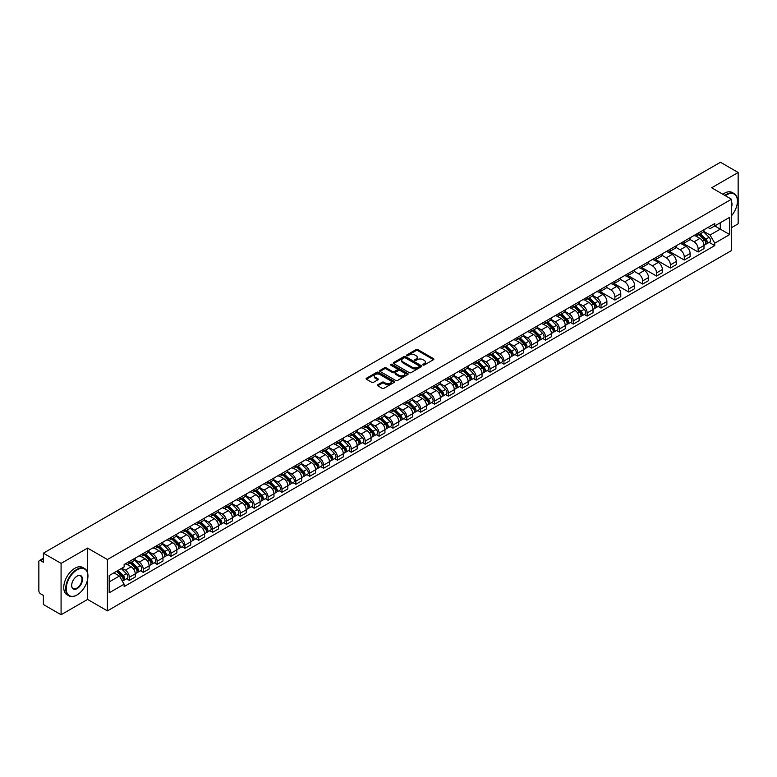<?xml version="1.0" encoding="UTF-8"?>
<svg xmlns="http://www.w3.org/2000/svg" width="777" height="777" viewBox="0 0 777 777"><rect width="100%" height="100%" fill="white"/><g stroke="black" fill="none" stroke-linecap="round" stroke-linejoin="round"><path stroke-width="1.17" d="M423.028 365.025A0.864 0.495 0 0 0 424.252 365.025L433.527 359.673A1.233 0.709 0 0 0 433.887 359.168A1.233 0.709 0 0 0 433.527 358.663L417.812 349.592A1.233 0.709 0 0 0 416.064 349.592L406.789 354.943A0.864 0.495 0 0 0 408.012 355.652L409.217 354.963A3.953 2.282 0 0 1 414.801 354.963L416.113 355.72A3.953 2.282 0 0 1 417.268 357.333A3.953 2.282 0 0 1 416.113 358.945L414.908 359.634A0.864 0.495 0 0 0 416.132 360.343L417.336 359.644A3.953 2.282 0 0 1 422.921 359.644L424.232 360.402A3.953 2.282 0 0 1 425.388 362.014A3.953 2.282 0 0 1 424.232 363.626L423.028 364.326A0.864 0.495 0 0 0 423.028 365.025L423.028 364.326M377.748 384.77A1.233 0.709 0 0 0 377.389 385.275A1.233 0.709 0 0 0 377.748 385.78L382.158 388.325A1.233 0.709 0 0 0 383.906 388.325L394.201 382.371A1.233 0.709 0 0 0 394.561 381.866A1.233 0.709 0 0 0 394.201 381.371L378.486 372.3A1.233 0.709 0 0 0 376.748 372.3L366.443 378.244A1.233 0.709 0 0 0 366.084 378.749A1.233 0.709 0 0 0 366.443 379.254L371.765 382.323A1.233 0.709 0 0 0 373.514 382.323L377.923 379.778A1.233 0.709 0 0 0 378.282 379.273A1.233 0.709 0 0 0 377.923 378.768L375.281 377.243A3.302 1.904 0 0 1 374.32 375.903A3.302 1.904 0 0 1 376.35 374.135A3.302 1.904 0 0 1 379.953 374.553L390.297 380.526A3.302 1.904 0 0 1 391.258 381.866A3.302 1.904 0 0 1 389.228 383.634A3.302 1.904 0 0 1 385.625 383.216L383.906 382.226A1.233 0.709 0 0 0 382.158 382.226L377.748 384.77L377.748 385.78L382.158 383.246L382.158 382.226M107.411 559.537L87.578 548.086L61.082 563.393L43.386 553.175L720.454 162.267L738.15 172.484L711.654 187.781L731.478 199.233L107.411 559.537L107.411 610.877L731.478 250.573L731.478 199.233M409.304 372.649A1.233 0.709 0 0 0 411.052 372.649L421.348 366.705A1.233 0.709 0 0 0 421.707 366.2A1.233 0.709 0 0 0 421.348 365.695L405.633 356.624A1.233 0.709 0 0 0 403.894 356.624L393.589 362.568A1.233 0.709 0 0 0 393.23 363.073A1.233 0.709 0 0 0 393.589 363.578L409.304 372.649M390.928 365.209A0.864 0.495 0 0 1 391.802 365.336L407.76 374.543L397.474 380.487A1.233 0.709 0 0 1 395.726 380.487L380.021 371.416L380.021 370.406A1.233 0.709 0 0 0 379.652 370.911A1.233 0.709 0 0 0 380.021 371.416M380.021 370.406L384.43 367.861A1.233 0.709 0 0 1 386.169 367.861L392.54 371.542A1.233 0.709 0 0 0 394.289 371.542L397.212 369.852A1.233 0.709 0 0 0 397.571 369.347A1.233 0.709 0 0 0 397.212 368.842L390.578 365.015A0.864 0.495 0 0 1 391.802 364.306L407.779 373.533A1.233 0.709 0 0 1 408.139 374.038A1.233 0.709 0 0 1 407.779 374.543L407.779 373.533M61.082 563.393L61.082 614.733L43.386 604.516L43.386 595.425L40.627 593.832A2.516 1.457 -120 0 1 38.85 590.753L38.85 561.693A2.516 1.457 -120 0 1 39.374 560.547L43.386 558.226M731.478 227.68L738.15 223.825L738.15 172.484M61.082 614.733L87.578 599.426L107.411 610.877M43.386 553.175L43.386 562.257L40.627 560.664A2.516 1.457 -120 0 0 39.374 560.547M698.134 233.119A5.789 3.341 60 0 1 696.94 235.713L702.806 232.333A5.789 3.341 -120 0 0 704.001 229.73M689.801 239.345L694.046 241.793A5.789 3.341 60 0 1 698.134 248.883L704.001 245.493A5.789 3.341 -120 0 0 699.912 238.403L695.716 235.985M704.001 245.493L704.001 248.621L698.134 252.01L683.42 243.522M696.94 235.713A5.789 3.341 60 0 1 694.084 235.46M698.134 248.883L698.134 252.01M684.265 241.132A5.789 3.341 60 0 1 683.061 243.725L688.937 240.336A5.789 3.341 -120 0 0 690.131 237.743M669.551 251.525L684.265 260.023L690.131 256.633L690.131 253.506A5.789 3.341 -120 0 0 686.042 246.416L681.837 243.988M683.061 243.725A5.789 3.341 60 0 1 680.215 243.463M675.932 247.358L680.176 249.805A5.789 3.341 60 0 1 684.265 256.886L684.265 260.023M670.386 249.135A5.789 3.341 60 0 1 669.191 251.738L675.058 248.349A5.789 3.341 -120 0 0 676.262 245.746M655.681 259.537L670.386 268.036L676.262 264.646L676.262 261.509A5.789 3.341 -120 0 0 672.173 254.429L667.967 252.001M669.191 251.738A5.789 3.341 60 0 1 666.345 251.476M662.062 255.371L666.297 257.818A5.789 3.341 60 0 1 670.386 264.899L670.386 268.036M656.516 257.148A5.789 3.341 60 0 1 655.322 259.741L661.188 256.352A5.789 3.341 -120 0 0 662.383 253.758M641.802 267.55L656.516 276.039L662.383 272.649L662.383 269.522A5.789 3.341 -120 0 0 658.294 262.432L654.098 260.013M655.322 259.741A5.789 3.341 60 0 1 652.476 259.479M648.193 263.374L652.427 265.821A5.789 3.341 60 0 1 656.516 272.912L656.516 276.039M642.647 265.151A5.789 3.341 60 0 1 641.443 267.754L647.319 264.365A5.789 3.341 -120 0 0 648.513 261.771M627.933 275.553L642.647 284.052L648.513 280.662L648.513 277.525A5.789 3.341 -120 0 0 644.424 270.445L640.219 268.016M641.443 267.754A5.789 3.341 60 0 1 638.597 267.492M634.314 271.387L638.558 273.834A5.789 3.341 60 0 1 642.647 280.915L642.647 284.052M628.778 273.164A5.789 3.341 60 0 1 627.573 275.757L633.44 272.377A5.789 3.341 -120 0 0 634.644 269.774M614.063 283.566L628.778 292.055L634.644 288.665L634.644 285.538A5.789 3.341 -120 0 0 630.555 278.457L626.349 276.029M627.573 275.757A5.789 3.341 60 0 1 624.727 275.505M620.444 279.39L624.679 281.837A5.789 3.341 60 0 1 628.778 288.927L628.778 292.055M614.898 281.177A5.789 3.341 60 0 1 613.704 283.77L619.57 280.38A5.789 3.341 -120 0 0 620.774 277.787M600.184 291.569L614.898 300.068L620.774 296.678L620.774 293.551A5.789 3.341 -120 0 0 616.676 286.46L612.48 284.032M613.704 283.77A5.789 3.341 60 0 1 610.858 283.508M606.575 287.403L610.809 289.85A5.789 3.341 60 0 1 614.898 296.931L614.898 300.068M601.029 289.18A5.789 3.341 60 0 1 599.834 291.783L605.701 288.393A5.789 3.341 -120 0 0 606.895 285.79M598.212 306.449L601.029 308.08L606.895 304.691L606.895 301.554A5.789 3.341 -120 0 0 602.806 294.473L598.611 292.045M599.834 291.783A5.789 3.341 60 0 1 596.979 291.521M592.696 295.415L596.94 297.863A5.789 3.341 60 0 1 601.029 304.943L601.029 308.08M587.159 297.193A5.789 3.341 60 0 1 585.955 299.786L591.831 296.396A5.789 3.341 -120 0 0 593.026 293.803M584.343 314.462L587.159 316.084L593.026 312.694L593.026 309.567A5.789 3.341 -120 0 0 588.937 302.476L584.731 300.058M585.955 299.786A5.789 3.341 60 0 1 583.109 299.524M578.826 303.418L583.071 305.866A5.789 3.341 60 0 1 587.159 312.956L587.159 316.084M573.28 305.206A5.789 3.341 60 0 1 572.086 307.799L577.952 304.409A5.789 3.341 -120 0 0 579.156 301.816M570.473 322.474L573.28 324.096L579.156 320.707L579.156 317.57A5.789 3.341 -120 0 0 575.067 310.489L570.862 308.061M572.086 307.799A5.789 3.341 60 0 1 569.24 307.537M564.957 311.431L569.191 313.879A5.789 3.341 60 0 1 573.28 320.959L573.28 324.096M559.411 313.209A5.789 3.341 60 0 1 558.216 315.802L564.083 312.422A5.789 3.341 -120 0 0 565.277 309.819M556.594 330.478L559.411 332.1L565.277 328.72L565.277 325.582A5.789 3.341 -120 0 0 561.188 318.502L556.992 316.074M558.216 315.802A5.789 3.341 60 0 1 555.37 315.549M551.087 319.434L555.322 321.882A5.789 3.341 60 0 1 559.411 328.972L559.411 332.1M545.541 321.222A5.789 3.341 60 0 1 544.347 323.815L550.213 320.425A5.789 3.341 -120 0 0 551.408 317.832M542.725 338.49L545.541 340.112L551.408 336.723L551.408 333.595A5.789 3.341 -120 0 0 547.319 326.505L543.113 324.077M544.347 323.815A5.789 3.341 60 0 1 541.491 323.553M537.208 327.447L541.452 329.895A5.789 3.341 60 0 1 545.541 336.985L545.541 340.112M531.672 329.225A5.789 3.341 60 0 1 530.468 331.828L536.344 328.438A5.789 3.341 -120 0 0 537.538 325.835M528.855 346.493L531.672 348.125L537.538 344.735L537.538 341.598A5.789 3.341 -120 0 0 533.449 334.518L529.244 332.09M530.468 331.828A5.789 3.341 60 0 1 527.622 331.565M523.339 335.46L527.573 337.908A5.789 3.341 60 0 1 531.672 344.988L531.672 348.125M517.793 337.237A5.789 3.341 60 0 1 516.598 339.831L522.465 336.441A5.789 3.341 -120 0 0 523.669 333.848M514.986 354.506L517.793 356.128L523.669 352.739L523.669 349.611A5.789 3.341 -120 0 0 519.57 342.521L515.374 340.103M516.598 339.831A5.789 3.341 60 0 1 513.752 339.568M509.469 343.463L513.704 345.911A5.789 3.341 60 0 1 517.793 353.001L517.793 356.128M503.923 345.25A5.789 3.341 60 0 1 502.729 347.843L508.595 344.454A5.789 3.341 -120 0 0 509.79 341.861M501.107 362.519L503.923 364.141L509.79 360.751L509.79 357.624A5.789 3.341 -120 0 0 505.701 350.534L501.505 348.106M502.729 347.843A5.789 3.341 60 0 1 499.873 347.581M495.59 351.476L499.834 353.923A5.789 3.341 60 0 1 503.923 361.004L503.923 364.141M490.054 353.253A5.789 3.341 60 0 1 488.85 355.856L494.726 352.467A5.789 3.341 -120 0 0 495.92 349.864M487.237 370.522L490.054 372.144L495.92 368.764L495.92 365.627A5.789 3.341 -120 0 0 491.831 358.547L487.626 356.119M488.85 355.856A5.789 3.341 60 0 1 486.004 355.594M481.721 359.489L485.965 361.936A5.789 3.341 60 0 1 490.054 369.017L490.054 372.144M476.175 361.266A5.789 3.341 60 0 1 474.98 363.859L480.846 360.47A5.789 3.341 -120 0 0 482.051 357.876M473.368 378.535L476.175 380.157L482.051 376.767L482.051 373.64A5.789 3.341 -120 0 0 477.962 366.55L473.756 364.131M474.98 363.859A5.789 3.341 60 0 1 472.134 363.597M467.851 367.492L472.086 369.939A5.789 3.341 60 0 1 476.175 377.03L476.175 380.157M462.305 369.269A5.789 3.341 60 0 1 461.111 371.872L466.977 368.483A5.789 3.341 -120 0 0 468.172 365.889M459.489 386.538L462.305 388.17L468.172 384.78L468.172 381.643A5.789 3.341 -120 0 0 464.083 374.563L459.887 372.134M461.111 371.872A5.789 3.341 60 0 1 458.265 371.61M453.982 375.505L458.216 377.952A5.789 3.341 60 0 1 462.305 385.033L462.305 388.17M448.436 377.282A5.789 3.341 60 0 1 447.241 379.875L453.108 376.495A5.789 3.341 -120 0 0 454.302 373.892M445.619 394.551L448.436 396.173L454.302 392.783L454.302 389.656A5.789 3.341 -120 0 0 450.213 382.566L446.017 380.147M447.241 379.875A5.789 3.341 60 0 1 444.386 379.623M440.103 383.508L444.347 385.955A5.789 3.341 60 0 1 448.436 393.045L448.436 396.173M434.566 385.295A5.789 3.341 60 0 1 433.362 387.888L439.238 384.498A5.789 3.341 -120 0 0 440.433 381.905M431.75 402.564L434.566 404.186L440.433 400.796L440.433 397.669A5.789 3.341 -120 0 0 436.344 390.578L432.138 388.15M433.362 387.888A5.789 3.341 60 0 1 430.516 387.626M426.233 391.521L430.468 393.968A5.789 3.341 60 0 1 434.566 401.049L434.566 404.186M420.687 393.298A5.789 3.341 60 0 1 419.493 395.901L425.359 392.511A5.789 3.341 -120 0 0 426.563 389.908M417.88 410.567L420.687 412.189L426.563 408.809L426.563 405.672A5.789 3.341 -120 0 0 422.465 398.591L418.269 396.163M419.493 395.901A5.789 3.341 60 0 1 416.647 395.639M412.364 399.533L416.598 401.981A5.789 3.341 60 0 1 420.687 409.061L420.687 412.189M406.818 401.311A5.789 3.341 60 0 1 405.623 403.904L411.489 400.514A5.789 3.341 -120 0 0 412.684 397.921M404.001 418.58L406.818 420.202L412.684 416.812L412.684 413.685A5.789 3.341 -120 0 0 408.595 406.594L404.399 404.176M405.623 403.904A5.789 3.341 60 0 1 402.768 403.642M398.484 407.536L402.729 409.984A5.789 3.341 60 0 1 406.818 417.074L406.818 420.202M392.948 409.314A5.789 3.341 60 0 1 391.744 411.917L397.62 408.527A5.789 3.341 -120 0 0 398.815 405.934M390.132 426.583L392.948 428.214L398.815 424.825L398.815 421.688A5.789 3.341 -120 0 0 394.726 414.607L390.52 412.179M391.744 411.917A5.789 3.341 60 0 1 388.898 411.655M384.615 415.549L388.859 417.997A5.789 3.341 60 0 1 392.948 425.077L392.948 428.214M379.069 417.327A5.789 3.341 60 0 1 377.875 419.92L383.741 416.54A5.789 3.341 -120 0 0 384.945 413.937M376.262 434.596L379.079 436.218L384.945 432.828L384.945 429.7A5.789 3.341 -120 0 0 380.856 422.62L376.651 420.192M377.875 419.92A5.789 3.341 60 0 1 375.029 419.667M370.746 423.552L374.98 426A5.789 3.341 60 0 1 379.079 433.09L379.079 436.218M365.2 425.34A5.789 3.341 60 0 1 364.005 427.933L369.871 424.543A5.789 3.341 -120 0 0 371.066 421.95M362.383 442.608L365.2 444.23L371.066 440.841L371.066 437.713A5.789 3.341 -120 0 0 366.977 430.623L362.781 428.195M364.005 427.933A5.789 3.341 60 0 1 361.159 427.671M356.876 431.565L361.111 434.013A5.789 3.341 60 0 1 365.2 441.093L365.2 444.23M351.33 433.343A5.789 3.341 60 0 1 350.136 435.946L356.002 432.556A5.789 3.341 -120 0 0 357.197 429.953M348.514 450.611L351.33 452.243L357.197 448.853L357.197 445.716A5.789 3.341 -120 0 0 353.108 438.636L348.912 436.208M350.136 435.946A5.789 3.341 60 0 1 347.28 435.683M342.997 439.578L347.241 442.026A5.789 3.341 60 0 1 351.33 449.106L351.33 452.243M337.461 441.355A5.789 3.341 60 0 1 336.256 443.949L342.133 440.559A5.789 3.341 -120 0 0 343.327 437.966M334.644 458.624L337.461 460.246L343.327 456.857L343.327 453.729A5.789 3.341 -120 0 0 339.238 446.639L335.033 444.221M336.256 443.949A5.789 3.341 60 0 1 333.411 443.686M329.127 447.581L333.362 450.029A5.789 3.341 60 0 1 337.461 457.119L337.461 460.246M323.582 449.368A5.789 3.341 60 0 1 322.387 451.961L328.253 448.572A5.789 3.341 -120 0 0 329.458 445.979M320.775 466.627L323.582 468.259L329.458 464.869L329.458 461.732A5.789 3.341 -120 0 0 325.359 454.652L321.163 452.224M322.387 451.961A5.789 3.341 60 0 1 319.541 451.699M315.258 455.594L319.493 458.041A5.789 3.341 60 0 1 323.582 465.122L323.582 468.259M309.712 457.371A5.789 3.341 60 0 1 308.518 459.965L314.384 456.585A5.789 3.341 -120 0 0 315.579 453.982M306.896 474.64L309.712 476.262L315.579 472.872L315.579 469.745A5.789 3.341 -120 0 0 311.49 462.665L307.294 460.237M308.518 459.965A5.789 3.341 60 0 1 305.672 459.712M301.389 463.597L305.623 466.045A5.789 3.341 60 0 1 309.712 473.135L309.712 476.262M295.843 465.384A5.789 3.341 60 0 1 294.638 467.977L300.514 464.588A5.789 3.341 -120 0 0 301.709 461.994M293.026 482.653L295.843 484.275L301.709 480.885L301.709 477.758A5.789 3.341 -120 0 0 297.62 470.668L293.415 468.24M294.638 467.977A5.789 3.341 60 0 1 291.793 467.715M287.509 471.61L291.754 474.057A5.789 3.341 60 0 1 295.843 481.148L295.843 484.275M281.973 473.387A5.789 3.341 60 0 1 280.769 475.99L286.635 472.601A5.789 3.341 -120 0 0 287.84 469.998M279.157 490.656L281.973 492.288L287.84 488.898L287.84 485.761A5.789 3.341 -120 0 0 283.751 478.681L279.545 476.252M280.769 475.99A5.789 3.341 60 0 1 277.923 475.728M273.64 479.623L277.875 482.07A5.789 3.341 60 0 1 281.973 489.151L281.973 492.288M268.094 481.4A5.789 3.341 60 0 1 266.899 483.993L272.766 480.604A5.789 3.341 -120 0 0 273.97 478.01M265.287 498.669L268.094 500.291L273.97 496.901L273.97 493.774A5.789 3.341 -120 0 0 269.872 486.684L265.676 484.265M266.899 483.993A5.789 3.341 60 0 1 264.054 483.731M259.771 487.626L264.005 490.073A5.789 3.341 60 0 1 268.094 497.163L268.094 500.291M254.225 489.413A5.789 3.341 60 0 1 253.03 492.006L258.896 488.616A5.789 3.341 -120 0 0 260.091 486.023M251.408 506.682L254.225 508.304L260.091 504.914L260.091 501.777A5.789 3.341 -120 0 0 256.002 494.696L251.806 492.268M253.03 492.006A5.789 3.341 60 0 1 250.175 491.744M245.891 495.639L250.136 498.086A5.789 3.341 60 0 1 254.225 505.167L254.225 508.304M240.355 497.416A5.789 3.341 60 0 1 239.151 500.019L245.027 496.629A5.789 3.341 -120 0 0 246.222 494.026M237.539 514.685L240.355 516.307L246.222 512.927L246.222 509.79A5.789 3.341 -120 0 0 242.133 502.709L237.927 500.281M239.151 500.019A5.789 3.341 60 0 1 236.305 499.757M232.022 503.651L236.266 506.099A5.789 3.341 60 0 1 240.355 513.179L240.355 516.307M226.476 505.429A5.789 3.341 60 0 1 225.281 508.022L231.148 504.632A5.789 3.341 -120 0 0 232.352 502.039M223.669 522.698L226.476 524.32L232.352 520.93L232.352 517.803A5.789 3.341 -120 0 0 228.263 510.712L224.058 508.294M225.281 508.022A5.789 3.341 60 0 1 222.436 507.76M218.152 511.654L222.387 514.102A5.789 3.341 60 0 1 226.476 521.192L226.476 524.32M212.607 513.432A5.789 3.341 60 0 1 211.412 516.035L217.278 512.645A5.789 3.341 -120 0 0 218.473 510.052M209.79 530.701L212.607 532.332L218.473 528.943L218.473 525.806A5.789 3.341 -120 0 0 214.384 518.725L210.188 516.297M211.412 516.035A5.789 3.341 60 0 1 208.566 515.773M204.283 519.667L208.518 522.115A5.789 3.341 60 0 1 212.607 529.195L212.607 532.332M198.737 521.445A5.789 3.341 60 0 1 197.533 524.038L203.409 520.648A5.789 3.341 -120 0 0 204.604 518.055M195.921 538.714L198.737 540.336L204.604 536.946L204.604 533.818A5.789 3.341 -120 0 0 200.515 526.728L196.309 524.31M197.533 524.038A5.789 3.341 60 0 1 194.687 523.776M190.404 527.67L194.648 530.118A5.789 3.341 60 0 1 198.737 537.208L198.737 540.336M184.868 529.458A5.789 3.341 60 0 1 183.663 532.051L189.53 528.661A5.789 3.341 -120 0 0 190.734 526.068M182.051 546.726L184.868 548.348L190.734 544.959L190.734 541.831A5.789 3.341 -120 0 0 186.645 534.741L182.44 532.313M183.663 532.051A5.789 3.341 60 0 1 180.818 531.789M176.534 535.683L180.769 538.131A5.789 3.341 60 0 1 184.868 545.211L184.868 548.348M170.989 537.461A5.789 3.341 60 0 1 169.794 540.064L175.66 536.674A5.789 3.341 -120 0 0 176.865 534.071M168.182 554.729L170.989 556.351L176.865 552.971L176.865 549.834A5.789 3.341 -120 0 0 172.766 542.754L168.57 540.326M169.794 540.064A5.789 3.341 60 0 1 166.948 539.801M162.665 543.696L166.9 546.144A5.789 3.341 60 0 1 170.989 553.224L170.989 556.351M157.119 545.473A5.789 3.341 60 0 1 155.924 548.067L161.791 544.677A5.789 3.341 -120 0 0 162.985 542.084M154.302 562.742L157.119 564.364L162.985 560.975L162.985 557.847A5.789 3.341 -120 0 0 158.896 550.757L154.701 548.339M155.924 548.067A5.789 3.341 60 0 1 153.069 547.804M148.786 551.699L153.03 554.147A5.789 3.341 60 0 1 157.119 561.237L157.119 564.364M143.25 553.477A5.789 3.341 60 0 1 142.045 556.079L147.921 552.69A5.789 3.341 -120 0 0 149.116 550.097M140.433 570.745L143.25 572.377L149.116 568.987L149.116 565.85A5.789 3.341 -120 0 0 145.027 558.77L140.822 556.342M142.045 556.079A5.789 3.341 60 0 1 139.2 555.817M134.916 559.712L139.161 562.159A5.789 3.341 60 0 1 143.25 569.24L143.25 572.377M129.37 561.489A5.789 3.341 60 0 1 128.176 564.083L134.042 560.703A5.789 3.341 -120 0 0 135.247 558.1M126.564 578.758L129.37 580.38L135.247 576.99L135.247 573.863A5.789 3.341 -120 0 0 131.158 566.783L126.952 564.355M128.176 564.083A5.789 3.341 60 0 1 125.33 563.83M121.902 568.22L125.282 570.163A5.789 3.341 60 0 1 129.37 577.253L129.37 580.38M707.964 227.447L710.052 228.652L729.7 217.307L720.279 222.746L720.279 229.118L710.052 235.023L703.68 231.342M109.188 581.924L119.415 576.019L124.126 584.178L109.188 592.812L109.188 575.553L124.126 566.928L124.126 564.52L714.762 223.523L714.762 225.932L729.7 234.557L714.762 243.182L710.052 235.023M729.7 217.307L729.7 234.557M124.126 584.178L124.126 586.596L714.762 245.6L714.762 243.182M87.578 548.086L87.578 572.795M87.578 579.506L87.578 599.426M119.415 576.019L113.898 572.834M709.197 242.375L714.762 245.6M423.378 365.151L424.232 364.656A3.953 2.282 0 0 0 425.388 363.044L425.388 362.014M417.268 357.333L417.268 358.352A3.953 2.282 0 0 1 416.113 359.965L415.258 360.46M433.508 359.683L417.812 350.621A1.233 0.709 0 0 0 416.064 350.621L407.138 355.779M421.348 365.695L421.348 366.705L405.633 357.653A1.233 0.709 0 0 0 403.894 357.653L393.609 363.587L393.589 362.568M419.162 366.55A0.864 0.495 0 0 0 419.162 365.841L405.371 357.886A0.864 0.495 0 0 0 404.157 357.886L402.884 358.615A3.953 2.282 0 0 0 401.728 360.227A3.953 2.282 0 0 0 402.884 361.839L412.315 367.278A3.953 2.282 0 0 0 417.9 367.278L419.162 366.55L419.162 367.579A0.864 0.495 0 0 0 419.162 366.87M401.728 360.227L401.728 361.256A3.953 2.282 0 0 0 402.884 362.869L402.884 361.839M419.162 367.579L417.9 368.308A3.953 2.282 0 0 1 412.315 368.308L402.884 362.869M380.031 371.425L384.43 368.89L384.43 367.861M397.571 369.347L397.571 370.376A1.233 0.709 0 0 1 397.212 370.882L394.289 372.572A1.233 0.709 0 0 1 392.54 372.572L386.169 368.89A1.233 0.709 0 0 0 384.43 368.89M399.155 375.359A3.302 1.904 0 0 0 402.758 375.767A3.302 1.904 0 0 0 404.788 374.009A3.302 1.904 0 0 0 403.826 372.659L400.184 370.561A1.233 0.709 0 0 0 398.436 370.561L395.512 372.241A1.233 0.709 0 0 0 395.153 372.746A1.233 0.709 0 0 0 395.512 373.251L399.155 375.359L399.155 376.389A3.302 1.904 0 0 0 402.758 376.796A3.302 1.904 0 0 0 404.788 375.038L404.788 374.009M395.153 372.746L395.153 373.776A1.233 0.709 0 0 0 395.512 374.281L395.512 373.251M399.155 376.389L395.512 374.281M391.258 381.866L391.258 382.896A3.302 1.904 0 0 1 389.228 384.654A3.302 1.904 0 0 1 385.625 384.246L383.906 383.246A1.233 0.709 0 0 0 382.158 383.246M374.32 375.903L374.32 376.923A3.302 1.904 0 0 0 375.281 378.273L375.281 377.243M377.904 379.788L375.281 378.273M394.201 381.371L394.201 382.371L378.486 373.319A1.233 0.709 0 0 0 376.748 373.319L366.462 379.263L366.443 378.244M698.882 234.596L704.341 239.986A3.147 1.816 60 0 1 705.176 244.697L704.001 245.377M699.97 235.674L702.291 237.004M699.485 234.246L705.467 240.151A1.505 0.874 60 0 1 705.866 242.414A1.505 0.874 60 0 1 705.73 242.463M700.388 233.722L705.856 239.112A3.147 1.816 60 0 1 706.691 243.823A3.147 1.816 60 0 1 705.739 243.929M703.447 231.731L709.061 237.267A3.147 1.816 60 0 1 709.887 241.977L706.691 243.823M731.478 215.753A15.346 8.858 120 0 0 737.441 201.136A15.346 8.858 120 0 0 726.592 194.872A15.346 8.858 120 0 0 725.329 195.687M724.824 195.396A15.725 9.071 -60 0 1 726.32 194.405A15.725 9.071 -60 0 1 734.187 193.628A15.725 9.071 -60 0 1 737.441 200.825A15.725 9.071 -60 0 1 737.441 200.981M731.478 201.865A7.673 4.429 -60 0 1 731.478 207.284M722.872 194.26A15.725 9.071 -60 0 1 724.368 193.279A15.725 9.071 -60 0 1 732.225 192.502L734.187 193.628M76.816 595.065L77.088 594.91A15.346 8.858 120 0 0 87.937 576.126A15.346 8.858 120 0 0 77.088 569.862A15.346 8.858 120 0 0 66.239 588.645A15.346 8.858 120 0 0 77.088 594.91L76.816 595.065A15.725 9.071 -60 0 1 68.959 595.842A15.725 9.071 -60 0 1 66.55 583.245A15.725 9.071 -60 0 1 76.816 569.395A15.725 9.071 -60 0 1 84.683 568.618A15.725 9.071 -60 0 1 87.937 575.815A15.725 9.071 -60 0 1 87.937 575.971M77.088 576.126L77.088 576.126A7.673 4.429 -60 0 1 82.508 579.253A7.673 4.429 -60 0 1 77.088 588.645A7.673 4.429 -60 0 1 71.659 585.518A7.673 4.429 -60 0 1 77.088 576.126L77.088 576.126M71.669 585.363A7.294 4.215 120 0 0 73.174 588.548A7.294 4.215 120 0 0 76.816 588.189A7.294 4.215 120 0 0 81.585 581.759A7.294 4.215 120 0 0 80.468 575.912A7.294 4.215 120 0 0 76.952 576.204M68.959 595.842L67.007 594.716A15.725 9.071 -60 0 1 64.598 582.119A15.725 9.071 -60 0 1 74.864 568.269A15.725 9.071 -60 0 1 82.721 567.492L84.683 568.618M587.907 298.669L593.366 304.06A3.147 1.816 60 0 1 594.201 308.77L593.026 309.45M588.995 299.737L591.307 301.078M588.51 298.319L594.492 304.225A1.505 0.874 60 0 1 594.891 306.478A1.505 0.874 60 0 1 594.755 306.536M589.413 297.795L594.881 303.185A3.147 1.816 60 0 1 595.706 307.896A3.147 1.816 60 0 1 594.764 308.003M592.472 295.804L598.076 301.34A3.147 1.816 60 0 1 598.912 306.051L595.706 307.896M574.028 306.672L579.496 312.063A3.147 1.816 60 0 1 580.322 316.783L579.156 317.453M575.126 307.75L577.437 309.091M574.64 306.323L580.623 312.228A1.505 0.874 60 0 1 581.021 314.491A1.505 0.874 60 0 1 580.885 314.549M575.543 305.798L581.011 311.198A3.147 1.816 60 0 1 581.837 315.909A3.147 1.816 60 0 1 580.885 316.006M578.603 303.817L584.207 309.343A3.147 1.816 60 0 1 585.042 314.063L581.837 315.909M560.159 314.685L565.627 320.075A3.147 1.816 60 0 1 566.452 324.786L565.277 325.466M561.247 315.763L563.568 317.094M560.761 314.335L566.754 320.241A1.505 0.874 60 0 1 567.152 322.504A1.505 0.874 60 0 1 567.006 322.552M561.674 313.811L567.132 319.201A3.147 1.816 60 0 1 567.968 323.912A3.147 1.816 60 0 1 567.016 324.019M564.733 311.82L570.337 317.356A3.147 1.816 60 0 1 571.163 322.067L567.968 323.912M546.289 322.698L551.748 328.088A3.147 1.816 60 0 1 552.583 332.799L551.408 333.479M547.377 323.766L549.689 325.107M546.891 322.338L552.874 328.244A1.505 0.874 60 0 1 553.273 330.507A1.505 0.874 60 0 1 553.137 330.565M547.795 321.824L553.263 327.214A3.147 1.816 60 0 1 554.088 331.925A3.147 1.816 60 0 1 553.146 332.022M550.854 319.833L556.468 325.359A3.147 1.816 60 0 1 557.294 330.079L554.088 331.925M532.41 330.701L537.878 336.091A3.147 1.816 60 0 1 538.714 340.812L537.538 341.482M533.508 331.779L535.819 333.119M533.022 330.351L539.005 336.256A1.505 0.874 60 0 1 539.403 338.519A1.505 0.874 60 0 1 539.267 338.578M533.925 329.827L539.393 335.217A3.147 1.816 60 0 1 540.219 339.938A3.147 1.816 60 0 1 539.267 340.035M536.985 327.836L542.589 333.372A3.147 1.816 60 0 1 543.424 338.082L540.219 339.938M518.541 338.714L524.009 344.104A3.147 1.816 60 0 1 524.834 348.815L523.659 349.495M519.628 339.782L521.95 341.122M519.153 338.364L525.135 344.269A1.505 0.874 60 0 1 525.534 346.532A1.505 0.874 60 0 1 525.398 346.581M520.056 337.84L525.514 343.23A3.147 1.816 60 0 1 526.35 347.941A3.147 1.816 60 0 1 525.398 348.047M523.115 335.849L528.719 341.385A3.147 1.816 60 0 1 529.545 346.095L526.35 347.941M504.671 346.717L510.139 352.107A3.147 1.816 60 0 1 510.965 356.828L509.79 357.498M505.759 347.795L508.08 349.135M505.273 346.367L511.256 352.272A1.505 0.874 60 0 1 511.654 354.535A1.505 0.874 60 0 1 511.519 354.594M506.186 345.843L511.645 351.243A3.147 1.816 60 0 1 512.48 355.953A3.147 1.816 60 0 1 511.528 356.051M509.236 343.861L514.85 349.388A3.147 1.816 60 0 1 515.675 354.108L512.48 355.953M490.802 354.73L496.26 360.12A3.147 1.816 60 0 1 497.095 364.831L495.92 365.511M491.89 355.808L494.201 357.138M491.404 354.38L497.387 360.285A1.505 0.874 60 0 1 497.785 362.548A1.505 0.874 60 0 1 497.649 362.597M492.307 353.856L497.775 359.246A3.147 1.816 60 0 1 498.601 363.957A3.147 1.816 60 0 1 497.659 364.063M495.367 351.864L500.98 357.401A3.147 1.816 60 0 1 501.806 362.111L498.601 363.957M476.923 362.742L482.391 368.133A3.147 1.816 60 0 1 483.216 372.843L482.051 373.523M478.02 363.811L480.332 365.151M477.534 362.393L483.517 368.288A1.505 0.874 60 0 1 483.916 370.551A1.505 0.874 60 0 1 483.78 370.61M478.438 361.868L483.906 367.259A3.147 1.816 60 0 1 484.731 371.969A3.147 1.816 60 0 1 483.78 372.076M481.497 359.877L487.101 365.413A3.147 1.816 60 0 1 487.937 370.124L484.731 371.969M463.053 370.746L468.521 376.136A3.147 1.816 60 0 1 469.347 380.856L468.172 381.526M464.141 371.824L466.462 373.164M463.655 370.396L469.648 376.301A1.505 0.874 60 0 1 470.046 378.564A1.505 0.874 60 0 1 469.9 378.622M464.568 369.871L470.027 375.262A3.147 1.816 60 0 1 470.862 379.982A3.147 1.816 60 0 1 469.91 380.079M467.628 367.88L473.232 373.416A3.147 1.816 60 0 1 474.057 378.127L470.862 379.982M449.184 378.758L454.642 384.149A3.147 1.816 60 0 1 455.477 388.859L454.302 389.539M450.272 379.827L452.593 381.167M449.786 378.409L455.769 384.314A1.505 0.874 60 0 1 456.167 386.577A1.505 0.874 60 0 1 456.031 386.625M450.689 377.884L456.157 383.275A3.147 1.816 60 0 1 456.983 387.985A3.147 1.816 60 0 1 456.041 388.092M453.749 375.893L459.362 381.429A3.147 1.816 60 0 1 460.188 386.14L456.983 387.985M435.305 386.761L440.773 392.152A3.147 1.816 60 0 1 441.608 396.872L440.433 397.552M436.402 387.84L438.714 389.18M435.916 386.412L441.899 392.317A1.505 0.874 60 0 1 442.298 394.58A1.505 0.874 60 0 1 442.162 394.638M436.82 385.897L442.288 391.287A3.147 1.816 60 0 1 443.113 395.998A3.147 1.816 60 0 1 442.162 396.095M439.879 383.906L445.483 389.432A3.147 1.816 60 0 1 446.319 394.153L443.113 395.998M421.435 394.774L426.903 400.165A3.147 1.816 60 0 1 427.729 404.875L426.554 405.555M422.523 395.852L424.844 397.183M422.047 394.425L428.03 400.33A1.505 0.874 60 0 1 428.428 402.593A1.505 0.874 60 0 1 428.292 402.641M422.95 393.9L428.418 399.291A3.147 1.816 60 0 1 429.244 404.011A3.147 1.816 60 0 1 428.292 404.108M426.01 391.909L431.614 397.445A3.147 1.816 60 0 1 432.449 402.156L429.244 404.011M407.566 402.787L413.034 408.178A3.147 1.816 60 0 1 413.859 412.888L412.684 413.568M408.653 403.855L410.975 405.196M408.168 402.437L414.151 408.333A1.505 0.874 60 0 1 414.549 410.596A1.505 0.874 60 0 1 414.413 410.654M409.081 401.913L414.539 407.303A3.147 1.816 60 0 1 415.374 412.014A3.147 1.816 60 0 1 414.423 412.121M412.131 399.922L417.744 405.458A3.147 1.816 60 0 1 418.57 410.169L415.374 412.014M393.696 410.79L399.155 416.181A3.147 1.816 60 0 1 399.99 420.901L398.815 421.571M394.784 411.868L397.096 413.209M394.298 410.441L400.281 416.346A1.505 0.874 60 0 1 400.679 418.609A1.505 0.874 60 0 1 400.543 418.667M395.202 409.916L400.67 415.306A3.147 1.816 60 0 1 401.495 420.027A3.147 1.816 60 0 1 400.553 420.124M398.261 407.935L403.875 413.461A3.147 1.816 60 0 1 404.7 418.172L401.495 420.027M379.817 418.803L385.285 424.193A3.147 1.816 60 0 1 386.111 428.904L384.945 429.584M380.915 419.881L383.226 421.212M380.429 418.453L386.412 424.359A1.505 0.874 60 0 1 386.81 426.622A1.505 0.874 60 0 1 386.674 426.67M381.332 417.929L386.8 423.319A3.147 1.816 60 0 1 387.626 428.03A3.147 1.816 60 0 1 386.674 428.137M384.392 415.938L389.996 421.474A3.147 1.816 60 0 1 390.831 426.185L387.626 428.03M365.948 426.806L371.416 432.206A3.147 1.816 60 0 1 372.241 436.917L371.066 437.597M367.035 427.884L369.357 429.225M366.55 426.456L372.542 432.362A1.505 0.874 60 0 1 372.941 434.625A1.505 0.874 60 0 1 372.795 434.683M367.463 425.942L372.921 431.332A3.147 1.816 60 0 1 373.756 436.043A3.147 1.816 60 0 1 372.805 436.14M370.522 423.951L376.126 429.477A3.147 1.816 60 0 1 376.952 434.197L373.756 436.043M352.078 434.819L357.537 440.209A3.147 1.816 60 0 1 358.372 444.92L357.197 445.6M353.166 435.897L355.487 437.228M352.68 434.469L358.663 440.374A1.505 0.874 60 0 1 359.061 442.637A1.505 0.874 60 0 1 358.925 442.686M353.584 433.945L359.052 439.335A3.147 1.816 60 0 1 359.887 444.055A3.147 1.816 60 0 1 358.935 444.153M356.643 431.954L362.257 437.49A3.147 1.816 60 0 1 363.082 442.2L359.887 444.055M338.209 442.832L343.667 448.222A3.147 1.816 60 0 1 344.502 452.933L343.327 453.613M339.296 443.9L341.608 445.24M338.811 442.482L344.794 448.378A1.505 0.874 60 0 1 345.192 450.641A1.505 0.874 60 0 1 345.056 450.699M339.714 441.958L345.182 447.348A3.147 1.816 60 0 1 346.008 452.059A3.147 1.816 60 0 1 345.056 452.165M342.774 439.967L348.378 445.503A3.147 1.816 60 0 1 349.213 450.213L346.008 452.059M324.33 450.835L329.798 456.225A3.147 1.816 60 0 1 330.623 460.946L329.458 461.616M325.417 451.913L327.739 453.253M324.941 450.485L330.924 456.39A1.505 0.874 60 0 1 331.323 458.653A1.505 0.874 60 0 1 331.187 458.712M325.845 449.961L331.313 455.361A3.147 1.816 60 0 1 332.138 460.071A3.147 1.816 60 0 1 331.187 460.169M328.904 447.979L334.508 453.506A3.147 1.816 60 0 1 335.343 458.226L332.138 460.071M310.46 458.848L315.928 464.238A3.147 1.816 60 0 1 316.754 468.949L315.579 469.629M311.548 459.926L313.869 461.256M311.062 458.498L317.055 464.403A1.505 0.874 60 0 1 317.453 466.666A1.505 0.874 60 0 1 317.307 466.715M311.975 457.974L317.434 463.364A3.147 1.816 60 0 1 318.269 468.075A3.147 1.816 60 0 1 317.317 468.181M315.025 455.982L320.639 461.519A3.147 1.816 60 0 1 321.464 466.229L318.269 468.075M296.591 466.851L302.049 472.251A3.147 1.816 60 0 1 302.884 476.961L301.709 477.641M297.678 467.929L299.99 469.269M297.193 466.501L303.176 472.406A1.505 0.874 60 0 1 303.574 474.669A1.505 0.874 60 0 1 303.438 474.728M298.096 465.986L303.564 471.377A3.147 1.816 60 0 1 304.39 476.087A3.147 1.816 60 0 1 303.448 476.184M301.155 463.995L306.769 469.522A3.147 1.816 60 0 1 307.595 474.242L304.39 476.087M282.711 474.864L288.18 480.254A3.147 1.816 60 0 1 289.005 484.974L287.84 485.644M283.809 475.942L286.121 477.282M283.323 474.514L289.306 480.419A1.505 0.874 60 0 1 289.704 482.682A1.505 0.874 60 0 1 289.568 482.74M284.227 473.989L289.695 479.38A3.147 1.816 60 0 1 290.52 484.1A3.147 1.816 60 0 1 289.568 484.197M287.286 471.998L292.89 477.534A3.147 1.816 60 0 1 293.725 482.245L290.52 484.1M268.842 482.876L274.31 488.267A3.147 1.816 60 0 1 275.136 492.977L273.96 493.657M269.93 483.945L272.251 485.285M269.454 482.527L275.437 488.432A1.505 0.874 60 0 1 275.835 490.685A1.505 0.874 60 0 1 275.689 490.743M270.357 482.002L275.816 487.393A3.147 1.816 60 0 1 276.651 492.103A3.147 1.816 60 0 1 275.699 492.21M273.417 480.011L279.021 485.547A3.147 1.816 60 0 1 279.846 490.258L276.651 492.103M254.973 490.879L260.441 496.27A3.147 1.816 60 0 1 261.266 500.99L260.091 501.66M256.06 491.958L258.382 493.298M255.575 490.53L261.558 496.435A1.505 0.874 60 0 1 261.956 498.698A1.505 0.874 60 0 1 261.82 498.756M256.478 490.005L261.946 495.405A3.147 1.816 60 0 1 262.781 500.116A3.147 1.816 60 0 1 261.83 500.213M259.537 488.024L265.151 493.55A3.147 1.816 60 0 1 265.977 498.271L262.781 500.116M241.103 498.892L246.562 504.283A3.147 1.816 60 0 1 247.397 508.993L246.222 509.673M242.191 499.97L244.502 501.301M241.705 498.543L247.688 504.448A1.505 0.874 60 0 1 248.086 506.711A1.505 0.874 60 0 1 247.95 506.759M242.609 498.018L248.077 503.409A3.147 1.816 60 0 1 248.902 508.119A3.147 1.816 60 0 1 247.96 508.226M245.668 496.027L251.272 501.563A3.147 1.816 60 0 1 252.107 506.274L248.902 508.119M227.224 506.905L232.692 512.296A3.147 1.816 60 0 1 233.518 517.006L232.352 517.686M228.312 507.973L230.633 509.314M227.836 506.555L233.819 512.451A1.505 0.874 60 0 1 234.217 514.714A1.505 0.874 60 0 1 234.081 514.772M228.739 506.031L234.207 511.421A3.147 1.816 60 0 1 235.033 516.132A3.147 1.816 60 0 1 234.081 516.229M231.799 504.04L237.403 509.566A3.147 1.816 60 0 1 238.238 514.287L235.033 516.132M213.354 514.908L218.823 520.299A3.147 1.816 60 0 1 219.648 525.019L218.473 525.689M214.442 515.986L216.764 517.327M213.957 514.559L219.949 520.464A1.505 0.874 60 0 1 220.347 522.727A1.505 0.874 60 0 1 220.202 522.785M214.87 514.034L220.328 519.424A3.147 1.816 60 0 1 221.163 524.145A3.147 1.816 60 0 1 220.212 524.242M217.929 512.043L223.533 517.579A3.147 1.816 60 0 1 224.359 522.29L221.163 524.145M199.485 522.921L204.943 528.311A3.147 1.816 60 0 1 205.779 533.022L204.604 533.702M200.573 523.989L202.884 525.33M200.087 522.571L206.07 528.477A1.505 0.874 60 0 1 206.468 530.74A1.505 0.874 60 0 1 206.332 530.788M200.99 522.047L206.459 527.437A3.147 1.816 60 0 1 207.284 532.148A3.147 1.816 60 0 1 206.342 532.255M204.05 520.056L209.664 525.592A3.147 1.816 60 0 1 210.489 530.303L207.284 532.148M185.606 530.924L191.074 536.315A3.147 1.816 60 0 1 191.9 541.035L190.734 541.715M186.703 532.002L189.015 533.343M186.218 530.574L192.201 536.48A1.505 0.874 60 0 1 192.599 538.743A1.505 0.874 60 0 1 192.463 538.801M187.121 530.06L192.589 535.45A3.147 1.816 60 0 1 193.415 540.161A3.147 1.816 60 0 1 192.463 540.258M190.18 528.069L195.785 533.595A3.147 1.816 60 0 1 196.62 538.315L193.415 540.161M171.736 538.937L177.205 544.327A3.147 1.816 60 0 1 178.03 549.038L176.855 549.718M172.824 540.015L175.146 541.346M172.348 538.587L178.331 544.492A1.505 0.874 60 0 1 178.729 546.755A1.505 0.874 60 0 1 178.593 546.804M173.252 538.063L178.71 543.453A3.147 1.816 60 0 1 179.545 548.173A3.147 1.816 60 0 1 178.593 548.271M176.311 536.072L181.915 541.608A3.147 1.816 60 0 1 182.741 546.318L179.545 548.173M157.867 546.95L163.335 552.34A3.147 1.816 60 0 1 164.161 557.051L162.985 557.731M158.955 548.018L161.276 549.358M158.469 546.6L164.452 552.496A1.505 0.874 60 0 1 164.85 554.759A1.505 0.874 60 0 1 164.714 554.817M159.382 546.076L164.841 551.466A3.147 1.816 60 0 1 165.676 556.177A3.147 1.816 60 0 1 164.724 556.283M162.432 544.085L168.046 549.621A3.147 1.816 60 0 1 168.871 554.331L165.676 556.177M143.998 554.953L149.456 560.343A3.147 1.816 60 0 1 150.291 565.064L149.116 565.734M145.085 556.031L147.397 557.371M144.6 554.603L150.583 560.508A1.505 0.874 60 0 1 150.981 562.771A1.505 0.874 60 0 1 150.845 562.83M145.503 554.079L150.971 559.469A3.147 1.816 60 0 1 151.797 564.189A3.147 1.816 60 0 1 150.855 564.287M148.562 552.097L154.176 557.624A3.147 1.816 60 0 1 155.002 562.334L151.797 564.189M130.118 562.966L135.587 568.356A3.147 1.816 60 0 1 136.412 573.067L135.247 573.747M131.216 564.044L133.527 565.374M130.73 562.616L136.713 568.521A1.505 0.874 60 0 1 137.111 570.784A1.505 0.874 60 0 1 136.975 570.833M131.634 562.092L137.102 567.482A3.147 1.816 60 0 1 137.927 572.193A3.147 1.816 60 0 1 136.975 572.299M134.693 560.1L140.297 565.637A3.147 1.816 60 0 1 141.132 570.347L137.927 572.193M116.569 571.289L121.717 576.369A3.147 1.816 60 0 1 122.543 581.079L122.387 581.167M117.337 572.047L119.658 573.387M117.181 570.94L122.844 576.524A1.505 0.874 60 0 1 123.242 578.787A1.505 0.874 60 0 1 123.096 578.846M118.085 570.425L123.222 575.495A3.147 1.816 60 0 1 124.058 580.205A3.147 1.816 60 0 1 123.106 580.302M121.29 568.57L126.428 573.64A3.147 1.816 60 0 1 127.253 578.36L124.058 580.205M143.25 569.24L149.116 565.85M157.119 561.237L162.985 557.847M170.989 553.224L176.865 549.834M184.868 545.211L190.734 541.831M198.737 537.208L204.604 533.818M212.607 529.195L218.473 525.806M226.476 521.192L232.352 517.803M240.355 513.179L246.222 509.79M254.225 505.167L260.091 501.777M268.094 497.163L273.97 493.774M281.973 489.151L287.84 485.761M295.843 481.148L301.709 477.758M309.712 473.135L315.579 469.745M323.582 465.122L329.458 461.732M337.461 457.119L343.327 453.729M351.33 449.106L357.197 445.716M365.2 441.093L371.066 437.713M379.079 433.09L384.945 429.7M392.948 425.077L398.815 421.688M406.818 417.074L412.684 413.685M420.687 409.061L426.563 405.672M434.566 401.049L440.433 397.669M448.436 393.045L454.302 389.656M462.305 385.033L468.172 381.643M476.175 377.03L482.051 373.64M490.054 369.017L495.92 365.627M503.923 361.004L509.79 357.624M517.793 353.001L523.669 349.611M531.672 344.988L537.538 341.598M545.541 336.985L551.408 333.595M559.411 328.972L565.277 325.582M573.28 320.959L579.156 317.57M587.159 312.956L593.026 309.567M601.029 304.943L606.895 301.554M614.898 296.931L620.774 293.551M628.778 288.927L634.644 285.538M642.647 280.915L648.513 277.525M656.516 272.912L662.383 269.522M670.386 264.899L676.262 261.509M684.265 256.886L690.131 253.506M129.37 577.253L135.247 573.863M125.282 570.163L131.158 566.783M139.161 562.159L145.027 558.77M153.03 554.147L158.896 550.757M166.9 546.144L172.766 542.754M180.769 538.131L186.645 534.741M194.648 530.118L200.515 526.728M208.518 522.115L214.384 518.725M222.387 514.102L228.263 510.712M236.266 506.099L242.133 502.709M250.136 498.086L256.002 494.696M264.005 490.073L269.872 486.684M277.875 482.07L283.751 478.681M291.754 474.057L297.62 470.668M305.623 466.045L311.49 462.665M319.493 458.041L325.359 454.652M333.362 450.029L339.238 446.639M347.241 442.026L353.108 438.636M361.111 434.013L366.977 430.623M374.98 426L380.856 422.62M388.859 417.997L394.726 414.607M402.729 409.984L408.595 406.594M416.598 401.981L422.465 398.591M430.468 393.968L436.344 390.578M444.347 385.955L450.213 382.566M458.216 377.952L464.083 374.563M472.086 369.939L477.962 366.55M485.965 361.936L491.831 358.547M499.834 353.923L505.701 350.534M513.704 345.911L519.57 342.521M527.573 337.908L533.449 334.518M541.452 329.895L547.319 326.505M555.322 321.882L561.188 318.502M569.191 313.879L575.067 310.489M583.071 305.866L588.937 302.476M596.94 297.863L602.806 294.473M610.809 289.85L616.676 286.46M624.679 281.837L630.555 278.457M638.558 273.834L644.424 270.445M652.427 265.821L658.294 262.432M666.297 257.818L672.173 254.429M680.176 249.805L686.042 246.416M694.046 241.793L699.912 238.403M43.386 559.081L40.627 560.664M424.232 364.656L424.232 363.626M414.908 360.343L414.908 359.634M416.113 359.965L416.113 358.945M406.789 355.652L406.789 354.943M416.064 350.621L416.064 349.592M417.812 350.621L417.812 349.592M433.527 359.673L433.527 358.663M403.894 357.653L403.894 356.624M405.633 357.653L405.633 356.624M412.315 368.308L412.315 367.278M417.9 368.308L417.9 367.278M386.169 368.89L386.169 367.861M392.54 372.572L392.54 371.542M394.289 372.572L394.289 371.542M397.212 370.882L397.212 369.852M391.802 365.336L391.802 364.306M383.906 383.246L383.906 382.226M385.625 384.246L385.625 383.216M377.923 379.778L377.923 378.768M376.748 373.319L376.748 372.3M378.486 373.319L378.486 372.3M704.341 239.986L702.544 241.025M706.186 241.715L705.613 242.045M709.061 237.267L705.856 239.112M593.366 304.06L591.559 305.099M595.201 305.788L594.638 306.119M598.076 301.34L594.881 303.185M579.496 312.063L577.69 313.112M581.332 313.801L580.769 314.131M584.207 309.343L581.011 311.198M565.627 320.075L563.82 321.115M567.463 321.814L566.889 322.134M570.337 317.356L567.132 319.201M551.748 328.088L549.941 329.127M553.583 329.817L553.02 330.147M556.468 325.359L553.263 327.214M537.878 336.091L536.072 337.14M539.714 337.83L539.151 338.15M542.589 333.372L539.393 335.217M524.009 344.104L522.202 345.143M525.844 345.833L525.281 346.163M528.719 341.385L525.514 343.23M510.139 352.107L508.333 353.156M511.975 353.846L511.402 354.176M514.85 349.388L511.645 351.243M496.26 360.12L494.454 361.159M498.096 361.859L497.533 362.179M500.98 357.401L497.775 359.246M482.391 368.133L480.584 369.172M484.226 369.862L483.663 370.192M487.101 365.413L483.906 367.259M468.521 376.136L466.715 377.185M470.357 377.875L469.784 378.195M473.232 373.416L470.027 375.262M454.642 384.149L452.845 385.188M456.478 385.878L455.914 386.208M459.362 381.429L456.157 383.275M440.773 392.152L438.966 393.201M442.608 393.89L442.045 394.221M445.483 389.432L442.288 391.287M426.903 400.165L425.097 401.204M428.739 401.903L428.176 402.224M431.614 397.445L428.418 399.291M413.034 408.178L411.227 409.217M414.869 409.906L414.296 410.237M417.744 405.458L414.539 407.303M399.155 416.181L397.348 417.23M400.99 417.919L400.427 418.249M403.875 413.461L400.67 415.306M385.285 424.193L383.479 425.233M387.121 425.922L386.558 426.252M389.996 421.474L386.8 423.319M371.416 432.206L369.609 433.245M373.251 433.935L372.678 434.265M376.126 429.477L372.921 431.332M357.537 440.209L355.74 441.249M359.382 441.948L358.809 442.268M362.257 437.49L359.052 439.335M343.667 448.222L341.861 449.261M345.503 449.951L344.939 450.281M348.378 445.503L345.182 447.348M329.798 456.225L327.991 457.274M331.633 457.964L331.07 458.294M334.508 453.506L331.313 455.361M315.928 464.238L314.122 465.277M317.764 465.977L317.191 466.297M320.639 461.519L317.434 463.364M302.049 472.251L300.243 473.29M303.885 473.98L303.321 474.31M306.769 469.522L303.564 471.377M288.18 480.254L286.373 481.303M290.015 481.993L289.452 482.313M292.89 477.534L289.695 479.38M274.31 488.267L272.504 489.306M276.146 489.996L275.582 490.326M279.021 485.547L275.816 487.393M260.441 496.27L258.634 497.319M262.276 498.008L261.703 498.339M265.151 493.55L261.946 495.405M246.562 504.283L244.755 505.322M248.397 506.021L247.834 506.342M251.272 501.563L248.077 503.409M232.692 512.296L230.886 513.335M234.528 514.024L233.964 514.355M237.403 509.566L234.207 511.421M218.823 520.299L217.016 521.348M220.658 522.037L220.085 522.358M223.533 517.579L220.328 519.424M204.943 528.311L203.137 529.351M206.779 530.04L206.216 530.37M209.664 525.592L206.459 527.437M191.074 536.315L189.267 537.363M192.91 538.053L192.346 538.383M195.785 533.595L192.589 535.45M177.205 544.327L175.398 545.367M179.04 546.066L178.477 546.386M181.915 541.608L178.71 543.453M163.335 552.34L161.529 553.379M165.171 554.069L164.598 554.399M168.046 549.621L164.841 551.466M149.456 560.343L147.649 561.392M151.292 562.082L150.728 562.412M154.176 557.624L150.971 559.469M135.587 568.356L133.78 569.395M137.422 570.085L136.859 570.415M140.297 565.637L137.102 567.482M121.717 576.369L120.144 577.272M123.553 578.098L122.98 578.428M126.428 573.64L123.222 575.495M419.415 367.23L419.415 366.2"/></g></svg>
